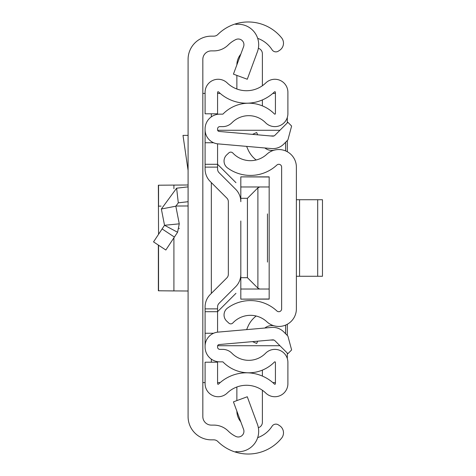 <?xml version="1.0" encoding="UTF-8"?>
<svg xmlns="http://www.w3.org/2000/svg" width="476" height="476" viewBox="0 0 476 476"><rect width="100%" height="100%" fill="white"/><g stroke="black" fill="none" stroke-linecap="round" stroke-linejoin="round"><path stroke-width="0.71" d="M188.085 416.607L188.085 59.393A23.247 23.247 0 0 1 211.332 36.146L213.825 36.146A5.67 5.67 0 0 0 217.824 34.498A43.09 43.09 0 0 1 235.787 23.8L235.787 24.413A20.414 20.414 0 0 1 257.421 51.735L247.276 79.242L233.442 74.143L243.587 46.636A5.67 5.67 0 0 0 235.787 39.579A28.352 28.352 0 0 0 228.212 44.958A20.414 20.414 0 0 1 213.825 50.89L211.332 50.89A8.503 8.503 0 0 0 202.83 59.393L202.83 416.607A8.503 8.503 0 0 0 211.332 425.11L213.825 425.11A20.414 20.414 0 0 1 228.212 431.042A28.352 28.352 0 0 0 235.787 436.421A5.67 5.67 0 0 0 243.587 429.364L233.442 401.857L247.276 396.758L257.421 424.265A20.414 20.414 0 0 1 235.787 451.587L235.787 452.2A43.09 43.09 0 0 1 217.824 441.502A5.67 5.67 0 0 0 213.825 439.854L211.332 439.854A23.247 23.247 0 0 1 188.085 416.607M257.671 437.652A28.352 28.352 0 0 0 271.992 426.347L272.082 426.204A4.534 4.534 0 0 1 278.359 424.86L279.608 425.675A8.503 8.503 0 0 1 281.572 438.188A43.09 43.09 0 0 1 235.787 452.2L235.787 451.587M235.787 24.413L235.787 23.8A43.09 43.09 0 0 1 281.572 37.812A8.503 8.503 0 0 1 279.608 50.325L278.359 51.14A4.534 4.534 0 0 1 272.082 49.796L271.992 49.653A28.352 28.352 0 0 0 257.671 38.348M202.83 382.585L205.096 382.585M205.096 93.415L202.83 93.415M275.425 382.585L272.796 382.585M220.192 382.585L217.568 382.585M217.568 93.415L220.192 93.415M272.796 93.415L275.425 93.415M287.308 117.453L287.308 122.903M287.308 140.545L287.308 151.743M287.308 324.257L287.308 335.455M287.308 353.097L287.308 358.547M153.534 241.885L165.832 250.019L153.534 241.885L164.523 225.285L179.262 223.833L175.834 206.191L178.292 202.83L188.085 201.711M165.832 250.019L177.584 232.258L164.523 225.285L161.358 209L176.62 188.187L188.085 186.872M179.155 228.664L179.238 228.29M179.262 223.833L177.584 232.258M161.358 209L175.834 206.191M188.085 135.374L182.998 135.374L188.085 170.456M188.085 184.985L158.359 185.212L158.55 234.311M158.359 290.788L158.359 245.075L158.359 290.788L188.085 291.014M188.085 205.965L175.805 206.031M161.043 206.108L158.359 206.185M158.55 245.2L158.55 290.771L173.913 290.937L173.913 237.816M296.381 308.87L296.381 167.13A17.576 17.576 0 0 0 266.846 154.242A24.098 24.098 0 0 1 232.841 153.028A2.832 2.832 0 0 0 228.837 152.891L226.743 154.849A8.503 8.503 0 0 0 227.522 167.927A38.842 38.842 0 0 0 276.877 165.047A2.832 2.832 0 0 1 281.637 167.13L281.637 308.87A2.832 2.832 0 0 1 276.877 310.953A38.842 38.842 0 0 0 227.522 308.073A8.503 8.503 0 0 0 226.743 321.151L228.837 323.109A2.832 2.832 0 0 0 232.841 322.972A24.098 24.098 0 0 1 266.846 321.758A17.576 17.576 0 0 0 296.381 308.87M257.677 134.821L256.689 132.542L252.464 134.369M256.183 159.99A26.555 26.555 0 0 1 247.936 149.434L246.616 146.376M264.84 147.971A11.341 11.341 0 0 0 274.039 150.208M257.677 341.179L256.689 343.458L252.464 341.631M264.84 328.029A11.341 11.341 0 0 1 274.039 325.792M246.616 329.624L247.936 326.566A26.555 26.555 0 0 1 256.183 316.01M322.466 276.27L317.688 276.27L317.688 199.73L322.466 199.73L322.466 276.27M296.381 199.73L299.565 199.73L299.565 276.27L317.688 276.27M299.565 276.27L296.381 276.27M299.565 199.73L317.688 199.73M228.343 274.289L228.343 201.711A5.105 5.105 0 0 0 226.85 198.105A5.105 5.105 0 0 1 228.343 201.711A5.105 5.105 0 0 0 226.85 198.105L210.243 181.499A17.576 17.576 0 0 1 205.096 169.069L205.096 164.291L217.568 164.291L217.568 143.829L217.568 169.069A5.105 5.105 0 0 0 219.061 172.681L235.668 189.281A17.576 17.576 0 0 1 240.814 201.711L240.814 176.876L269.166 176.989L269.166 289.027L259.717 289.027L257.897 288.159L247.431 277.692L240.814 277.692L240.814 255.011L240.814 274.289A17.576 17.576 0 0 1 235.668 286.719L219.061 303.319A5.105 5.105 0 0 0 217.568 306.931L217.568 332.171L217.568 311.709L205.096 311.709L205.096 306.931A17.576 17.576 0 0 1 210.243 294.501L226.85 277.895A5.105 5.105 0 0 0 228.343 274.289A5.105 5.105 0 0 1 226.85 277.895M240.814 220.989L240.814 255.011M205.096 346.242L205.096 347.105A14.744 14.744 0 0 0 219.835 361.849L222.649 361.849A0.565 0.565 0 0 1 223.054 362.016A36.003 36.003 0 0 0 274.45 362.016A0.565 0.565 0 0 1 275.425 362.414L275.425 383.698A0.565 0.565 0 0 1 274.462 384.102A40.258 40.258 0 0 0 218.532 384.102A0.565 0.565 0 0 1 217.568 383.698L217.568 362.2L205.096 362.2L205.096 383.698A13.042 13.042 0 0 0 227.195 393.075A27.781 27.781 0 0 1 265.798 393.075A13.042 13.042 0 0 0 287.897 383.698L287.897 362.414A13.042 13.042 0 0 0 265.548 353.281A23.532 23.532 0 0 1 231.961 353.281A13.042 13.042 0 0 0 222.649 349.372L219.835 349.372A2.267 2.267 0 0 1 217.568 347.105L217.568 346.242A1.702 1.702 0 0 1 219.121 344.553L272.647 339.87A2.832 2.832 0 0 1 274.896 340.685L287.891 353.68L291.621 349.955L287.891 336.038L283.72 331.867A15.309 15.309 0 0 0 271.558 327.44L218.032 332.123A14.173 14.173 0 0 0 205.096 346.242L205.096 311.709M205.096 129.758A14.173 14.173 0 0 0 218.032 143.877L271.558 148.56A15.309 15.309 0 0 0 283.72 144.133L287.891 139.962L291.621 126.045L287.891 122.32L274.896 135.315A2.832 2.832 0 0 1 272.647 136.13L219.121 131.447A1.702 1.702 0 0 1 217.568 129.758L217.568 128.895A2.267 2.267 0 0 1 219.835 126.628L222.649 126.628A13.042 13.042 0 0 0 231.961 122.719A23.532 23.532 0 0 1 265.548 122.719A13.042 13.042 0 0 0 287.897 113.585L287.897 92.302A13.042 13.042 0 0 0 265.798 82.925A27.781 27.781 0 0 1 227.195 82.925A13.042 13.042 0 0 0 205.096 92.302L205.096 113.8L217.568 113.8L217.568 92.302A0.565 0.565 0 0 1 218.532 91.898A40.258 40.258 0 0 0 274.462 91.898A0.565 0.565 0 0 1 275.425 92.302L275.425 113.585A0.565 0.565 0 0 1 274.45 113.984A36.003 36.003 0 0 0 223.054 113.984A0.565 0.565 0 0 1 222.649 114.151L219.835 114.151A14.744 14.744 0 0 0 205.096 128.895L205.096 164.291M219.061 303.319A5.105 5.105 0 0 0 217.568 306.931A5.105 5.105 0 0 1 219.061 303.319M219.061 172.681L235.668 189.281L219.061 172.681M213.593 333.254L205.096 333.254M213.593 142.746L205.096 142.746M248.204 372.839L248.204 372.797A36.003 36.003 0 0 0 262.383 370.126L262.383 376.07M262.383 99.93L262.383 105.874M258.355 48.296A5.67 5.67 0 0 1 262.383 53.728L262.383 85.734M236.87 64.855A17.011 17.011 0 0 1 240.802 54.181M236.87 89L236.87 75.404M258.355 427.704A5.67 5.67 0 0 0 262.383 422.272L262.383 390.266M236.87 400.596L236.87 387M240.802 421.819A17.011 17.011 0 0 1 236.87 411.145M267.464 213.903L267.464 262.097M279.942 130.269L217.651 130.269M217.651 345.731L279.942 345.731M285.606 333.759L285.606 325.078M285.606 150.922L285.606 142.241M217.568 164.291L235.953 182.677M235.953 293.323L217.568 311.709M269.166 289.027L269.166 299.011L240.814 299.124L240.814 277.692M269.166 186.973L240.814 186.973M240.814 198.308L247.431 198.308L257.897 187.841L257.897 288.159M259.717 186.973L257.897 187.841M240.814 289.027L259.717 289.027M211.332 362.2L211.332 359.148M211.332 293.412L211.332 182.588M211.332 116.852L211.332 113.8M176.62 188.187L178.292 202.83M162.108 228.932L174.4 237.072M158.55 206.167L158.55 185.229M173.913 185.063L173.913 188.71M217.568 167.124L205.096 167.124M217.568 308.876L205.096 308.876M270.445 135.94L273.944 135.94M273.944 340.06L270.445 340.06M247.431 277.692L247.431 198.308M269.166 176.876L240.814 176.876M269.166 299.124L240.814 299.124"/></g></svg>
